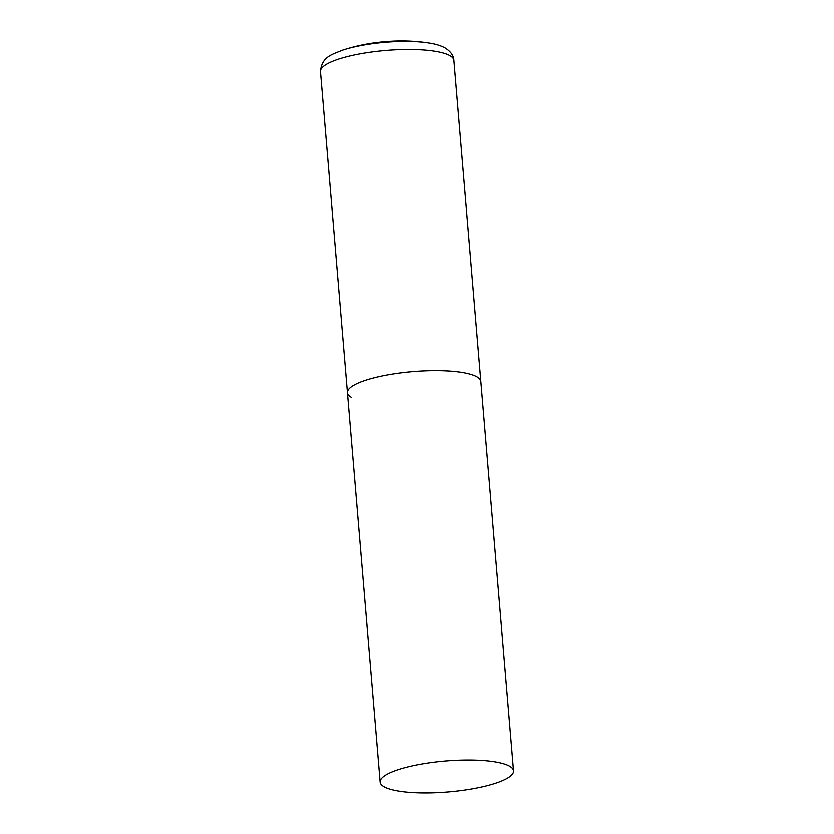 <?xml version="1.0" encoding="UTF-8"?>
<svg xmlns="http://www.w3.org/2000/svg" width="834" height="834" viewBox="0 0 834 834"><rect width="100%" height="100%" fill="white"/><g stroke="black" fill="none" stroke-linecap="round" stroke-linejoin="round"><path stroke-width="1.25" d="M477.027 376.885A66.949 15.523 -4.8 0 1 480.853 381.482A66.949 15.523 175.2 0 0 391.824 374.174A66.949 15.523 175.2 0 0 347.413 392.689A66.949 15.523 -4.8 0 1 402.176 372.715A66.949 15.523 -4.8 0 1 477.027 376.885M351.25 397.286A66.949 15.523 -4.8 0 1 347.413 392.689L320.454 71.526A66.949 15.523 -4.8 0 1 375.206 51.552A66.949 15.523 -4.8 0 1 450.058 55.722A66.949 15.523 -4.8 0 1 453.884 60.319C453.696 55.742 450.85 51.666 445.356 48.08C440.946 45.661 435.504 43.983 429.03 43.034A59.767 13.855 -4.8 0 0 342.076 50.332C355.92 45.755 370.244 42.878 385.058 41.7C399.903 40.376 414.561 40.824 429.03 43.034M424.516 763.569A66.949 15.523 175.2 0 0 380.116 782.084A66.949 15.523 175.2 0 0 469.146 789.381A66.949 15.523 175.2 0 0 513.546 770.877A66.949 15.523 175.2 0 0 424.516 763.569M513.546 770.877L453.884 60.319M320.454 71.526C321.705 56.41 332.485 54.439 342.076 50.332M347.413 392.689L380.116 782.084"/></g></svg>

